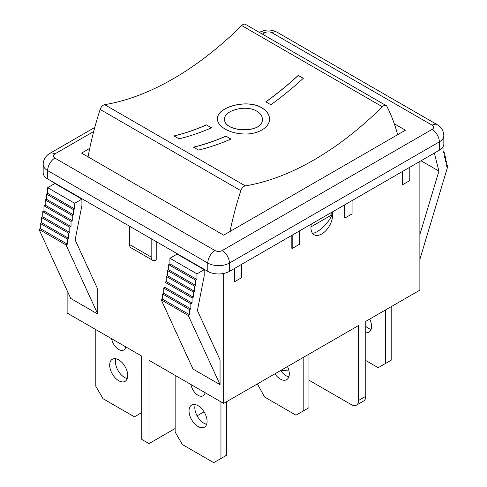 <?xml version="1.0" encoding="UTF-8"?>
<svg xmlns="http://www.w3.org/2000/svg" width="487" height="487" viewBox="0 0 487 487"><rect width="100%" height="100%" fill="white"/><g stroke="black" fill="none" stroke-linecap="round" stroke-linejoin="round"><path stroke-width="0.73" d="M385.43 310.012L385.43 363.527L391.201 360.197L391.201 306.682M365.767 326.357A12.753 7.36 -120 0 0 371.094 329.334M369.736 319.07A12.753 7.36 60 0 1 371.538 326.357A12.753 7.36 60 0 1 368.903 332.195A12.753 7.36 60 0 1 365.767 332.743M385.43 363.527L378.216 367.697L365.767 360.508M303.194 357.488L303.194 411.01L308.965 407.674L308.965 354.159M280.652 370.504A12.753 7.36 -120 0 0 288.858 376.81M287.5 366.547A12.753 7.36 60 0 1 289.308 373.839A12.753 7.36 60 0 1 286.666 379.671A12.753 7.36 60 0 1 274.881 373.833M303.194 411.01L295.98 415.174L264.599 397.057L257.386 383.933M220.958 401.842L220.958 458.486L226.729 455.156L226.729 401.635M195.257 404.594A12.753 7.36 -120 0 0 197.448 416.458A12.753 7.36 -120 0 0 206.628 424.293M207.072 421.316A12.753 7.36 60 0 1 204.43 427.154A12.753 7.36 60 0 1 191.677 419.788A12.753 7.36 60 0 1 191.677 405.062A12.753 7.36 60 0 1 201.502 408.483A12.753 7.36 60 0 1 207.072 421.316M205.124 392.699A10.203 5.893 60 0 1 203.158 395.791A10.203 5.893 60 0 1 195.975 393.733A10.203 5.893 60 0 1 190.989 384.541M220.958 458.486L213.744 462.65L182.363 444.534L175.15 432.042L175.15 375.398M115.906 358.785A12.753 7.36 -120 0 0 118.097 370.644A12.753 7.36 -120 0 0 127.277 378.478M127.722 375.501A12.753 7.36 60 0 1 125.08 381.339A12.753 7.36 60 0 1 112.327 373.979A12.753 7.36 60 0 1 112.327 359.254A12.753 7.36 60 0 1 122.158 362.669A12.753 7.36 60 0 1 127.722 375.501M125.774 346.89A10.203 5.893 60 0 1 123.808 349.976A10.203 5.893 60 0 1 116.63 347.919A10.203 5.893 60 0 1 111.639 338.727M141.607 356.034L141.79 412.568M141.607 412.672L134.394 416.835L103.013 398.719L95.799 386.228L95.799 329.583M230.01 231.483A264.733 152.845 -60 0 1 240.815 190.654A5.101 2.946 -60 0 1 245.308 185.882A288.322 166.463 120 0 0 382.356 106.756A5.101 2.946 -60 0 1 386.118 105.563A5.101 2.946 -60 0 1 386.848 106.349A264.733 152.845 -60 0 1 397.654 134.692M386.118 105.563L245.454 24.35A5.101 2.946 120 0 0 241.692 25.543A288.322 166.463 -60 0 1 104.644 104.668A5.101 2.946 120 0 0 100.152 109.441A264.733 152.845 120 0 0 88.068 156.863M217.488 118.974C216.374 107.341 247.006 98.551 261.896 107.913C266.815 110.884 269.36 114.561 269.512 118.938M224.629 119.157L224.629 119.242C223.472 132.446 263.528 134.15 262.371 119.242L262.371 119.157C262.28 116.016 260.442 113.368 256.844 111.2C246.026 104.358 223.764 110.47 224.629 119.157C223.472 132.361 263.528 134.065 262.371 119.157M261.896 107.828C266.852 110.823 269.39 114.524 269.512 118.931C269.877 127.564 257.386 134.777 243.5 133.949C229.62 133.541 217.123 126.328 217.488 118.931C216.301 107.292 246.982 98.447 261.896 107.828M206.433 124.903L211.48 127.819A288.322 166.463 -60 0 1 179.021 138.832L173.969 135.916A288.322 166.463 120 0 0 206.433 124.903L211.395 127.856M174.078 135.976A288.426 166.524 120 0 0 206.433 124.989M265.89 101.886A288.426 166.524 120 0 0 298.288 75.455L303.279 78.34M298.288 75.369L303.34 78.285A288.322 166.463 -60 0 1 270.875 104.766L265.829 101.85A288.322 166.463 120 0 0 298.288 75.369L298.288 75.455M225.907 136.147L230.96 139.063A288.322 166.463 -60 0 1 198.495 150.075L193.449 147.159A288.322 166.463 120 0 0 225.907 136.147L230.875 139.099M193.552 147.22A288.426 166.524 120 0 0 225.907 136.232M310.974 226.887L331.866 214.828C329.504 222.382 317.761 233.498 312.447 233.212M331.635 212.375A15.304 8.833 -60 0 1 331.866 214.828M67.127 290.599L67.127 313.031L141.79 356.137L141.79 439.432L149.004 443.596L149.004 360.301L223.661 403.406L358.554 325.523L358.554 400.491A10.203 5.893 60 0 1 356.441 405.16L363.655 400.996A10.203 5.893 -120 0 0 365.767 396.327L365.767 321.359L419.873 290.124L419.873 161.434M43.166 164.35A15.304 8.833 0 0 0 47.653 170.596A10.203 5.893 -60 0 1 54.867 158.098A5.101 2.946 180 0 1 54.867 153.935A10.203 5.893 60 0 0 49.765 153.429C45.644 155.84 43.446 159.474 43.166 164.35L43.166 172.678A15.304 8.833 0 0 0 47.653 178.924L207.791 271.381A15.304 8.833 0 0 0 229.432 271.381L439.347 150.191A15.304 8.833 0 0 0 443.834 143.939L443.834 135.611C443.554 130.741 441.356 127.101 437.235 124.696A10.203 5.893 -60 0 0 432.133 125.202A5.101 2.946 180 0 1 432.133 129.365A10.203 5.893 60 0 1 439.347 141.857A15.304 8.833 0 0 0 443.834 135.611M421.012 160.777L438.915 171.114L419.873 234.576M434.343 153.076L438.915 171.114M442.519 147.518L443.03 147.817L441.8 148.34M443.03 151.56L444.254 152.273L443.03 152.979L443.03 147.817M444.254 156.017L445.483 156.729L444.254 157.435L444.254 152.273M445.483 160.473L446.707 161.185L445.483 161.891L445.483 156.729M419.873 259.364L448.003 165.598L446.707 166.347L446.707 161.185M448.003 165.598L446.707 164.85M129.524 244.517A7.141 4.121 120 0 0 131.003 247.792L152.644 260.283A7.141 4.121 -60 0 1 151.165 257.014L129.524 244.517L129.524 226.193M156.217 241.607L156.217 259.93A7.141 4.121 -60 0 1 152.644 260.283M151.165 238.691L151.165 257.014M67.127 190.587L67.127 190.167M223.661 403.406L223.661 273.475M97.784 289.284L97.784 314.072L70.737 298.452L38.997 229.316L40.293 228.567L67.346 244.188L67.346 239.02L68.57 238.313L68.57 233.151L69.799 232.439L69.799 227.277L71.023 226.571L71.023 221.402L72.246 220.696L72.246 215.534L73.476 214.822L73.476 209.66L74.7 208.953L74.7 203.286L81.913 199.122L81.913 205.368L75.138 239.951L97.784 289.284M220.057 359.881L220.057 384.663L193.004 369.049L161.264 299.913L162.561 299.158L189.613 314.779L189.613 309.616L190.843 308.904L190.843 303.742L192.067 303.036L192.067 297.867L193.296 297.161L193.296 291.999L194.52 291.287L194.52 286.125L195.744 285.419L195.744 280.25L196.973 279.544L196.973 273.883L204.187 269.713L204.187 275.965L197.405 310.548L220.057 359.881M204.187 269.713L177.134 254.098L169.92 258.262L169.92 263.93L168.697 264.636L168.697 269.798L167.467 270.51L167.467 275.672L166.244 276.379L166.244 281.547L165.014 282.253L165.014 287.415L163.79 288.121L163.79 293.29L162.561 293.996L162.561 299.158M97.784 314.072L66.043 244.937L67.346 244.188M169.92 258.262L196.973 273.883M169.92 263.93L196.973 279.544M168.697 264.636L195.744 280.25M168.697 269.798L195.744 285.419M167.467 270.51L194.52 286.125M167.467 275.672L194.52 291.287M166.244 276.379L193.296 291.999M166.244 281.547L193.296 297.161M165.014 282.253L192.067 297.867M165.014 287.415L192.067 303.036M163.79 288.121L190.843 303.742M163.79 293.29L190.843 308.904M162.561 293.996L189.613 309.616M220.057 384.663L188.317 315.527L161.264 299.913M188.317 315.527L189.613 314.779M81.913 199.122L54.867 183.508L47.653 187.672L47.653 193.333L46.423 194.045L46.423 199.207L45.2 199.913L45.2 205.082L43.97 205.788L43.97 210.95L42.746 211.662L42.746 216.825L41.517 217.531L41.517 222.699L40.293 223.405L40.293 228.567M66.043 244.937L38.997 229.316M40.293 223.405L67.346 239.02M41.517 222.699L68.57 238.313M41.517 217.531L68.57 233.151M42.746 216.825L69.799 232.439M42.746 211.662L69.799 227.277M43.97 210.95L71.023 226.571M43.97 205.788L71.023 221.402M45.2 205.082L72.246 220.696M45.2 199.913L72.246 215.534M46.423 199.207L73.476 214.822M46.423 194.045L73.476 209.66M47.653 193.333L74.7 208.953M47.653 187.672L74.7 203.286M299.408 230.984L299.408 244.31L292.194 248.473L292.194 235.148M291.829 235.355L291.829 248.267L292.194 248.473M409.774 167.266L409.774 180.592L402.56 184.756L402.56 171.43M402.201 171.637L402.201 184.549L402.56 184.756M352.064 200.583L352.064 213.909L344.851 218.073L344.851 204.747M344.492 204.954L344.492 217.866L344.851 218.073M241.698 264.301L241.698 277.627L234.484 281.796L234.484 268.465M234.125 268.672L234.125 281.583L234.484 281.796M332.177 212.064A15.304 8.833 -60 0 1 327.246 229.097A15.304 8.833 -60 0 1 314.115 234.74A15.304 8.833 -60 0 1 310.95 227.733A15.304 8.833 -60 0 1 311.357 224.081M356.441 405.16A10.203 5.893 60 0 1 351.346 404.654L308.965 380.189M281.109 370.236A15.304 8.833 0 0 0 288.754 369.931M149.004 443.596L175.15 428.499M197.101 415.825L204.059 411.807M394.306 123.765L405.446 130.199L223.661 235.148L81.554 153.101L89.736 148.377M245.308 185.882L104.644 104.668M100.152 109.441L240.815 190.654M241.692 25.543L382.356 106.756M365.767 396.327L358.554 400.491M54.867 153.935L93.705 131.514M262.383 34.127L264.782 32.745A10.203 5.893 -120 0 0 259.681 32.239L259.401 32.398M264.782 32.745A5.101 2.946 180 0 1 271.996 32.745A10.203 5.893 -60 0 1 277.115 32.252M47.653 178.924L47.653 170.596L207.791 263.053A10.203 5.893 -60 0 1 215.004 250.555L54.867 158.098M271.996 32.745L432.133 125.202M207.791 271.381L207.791 263.053A15.304 8.833 0 0 0 229.432 263.053A10.203 5.893 -120 0 0 222.218 250.555A5.101 2.946 180 0 1 215.004 250.555M229.432 271.381L229.432 263.053L439.347 141.857L439.347 150.191M432.133 129.365L222.218 250.555M49.765 153.429L94.788 127.436M437.235 124.696L277.097 32.239C271.289 29.269 265.482 29.269 259.681 32.239"/></g></svg>
